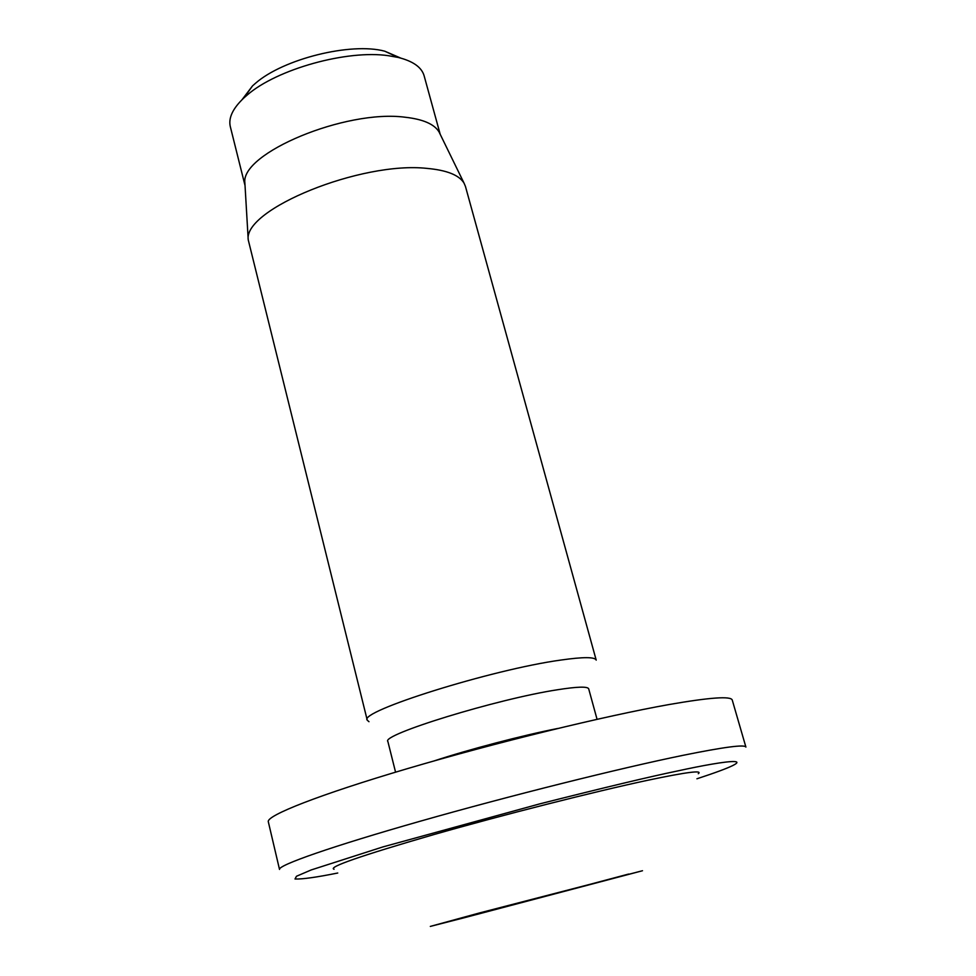 <?xml version="1.0" encoding="UTF-8"?>
<svg xmlns="http://www.w3.org/2000/svg" width="976" height="976" viewBox="0 0 976 976"><rect width="100%" height="100%" fill="white"/><g stroke="black" fill="none" stroke-linecap="round" stroke-linejoin="round"><path stroke-width="1.46" d="M465.467 186.489L464.064 183.171C459.171 175.094 446.825 170.178 427.024 168.397C361.083 161.077 243.256 209.34 248.221 239.791L367.244 720.178C358.082 711.589 491.88 669.499 560.797 660.069C583.209 656.86 595.006 656.872 596.202 660.118L465.467 186.489M439.969 133.834L439.066 131.98C434.381 124.159 423.059 119.231 405.113 117.23C345.48 109.239 240.45 153.342 244.878 182.927L245 184.989M395.561 772.162L387.887 741.54C380.335 734.977 497.211 698.938 557.516 689.751C577.316 686.628 587.711 686.335 588.699 688.861L597.056 719.3M440.2 134.31L424.121 75.786C421.656 67.246 413.007 61.134 398.184 57.438L388.436 55.705C347.127 49.569 276.977 69.125 247.306 94.94L243.902 97.917C232.8 108.409 228.262 117.986 230.312 126.636L245.025 185.513M400.758 58.096L384.751 51.191C351.031 42.09 283.235 58.889 255.468 83.302L252.54 85.876L241.987 99.747M668.999 704.55C709.918 697.425 731 695.925 732.256 700.06L745.896 747.079C745.017 744.273 724.168 747.006 683.334 755.265C619.821 768.246 509.252 795.879 420.473 821.145C331.511 846.46 277.879 865.309 279.514 869.433L268.315 821.768C266.204 815.631 319.03 794.72 407.26 768.685C495.296 742.687 605.364 715.823 668.999 704.55M464.588 917.66L642.489 870.738L479.692 912.902L430.318 926.407L464.588 917.66M334.06 869.25C327.57 867.298 360.656 855.793 433.307 834.736C503.335 814.753 594.811 791.548 647.869 780.239C686.25 772.15 703.062 769.966 698.291 773.7M469.2 916.427L628.629 874.057L469.2 916.427M368.977 721.703L367.244 720.178M337.745 873.02C316.541 877.29 302.292 879.291 295.008 878.998L296.472 876.265L311.137 869.97L382.885 846.924L540.082 803.785C604.656 787.486 650.516 776.53 677.649 770.942C727.047 760.084 772.15 754.131 696.925 778.787M434.21 760.89C468.431 749.58 522.477 735.392 557.845 728.45M439.066 131.98L464.064 183.171M384.751 51.191L398.184 57.438M244.878 182.927L248.221 239.791M252.54 85.876L243.902 97.917"/></g></svg>
